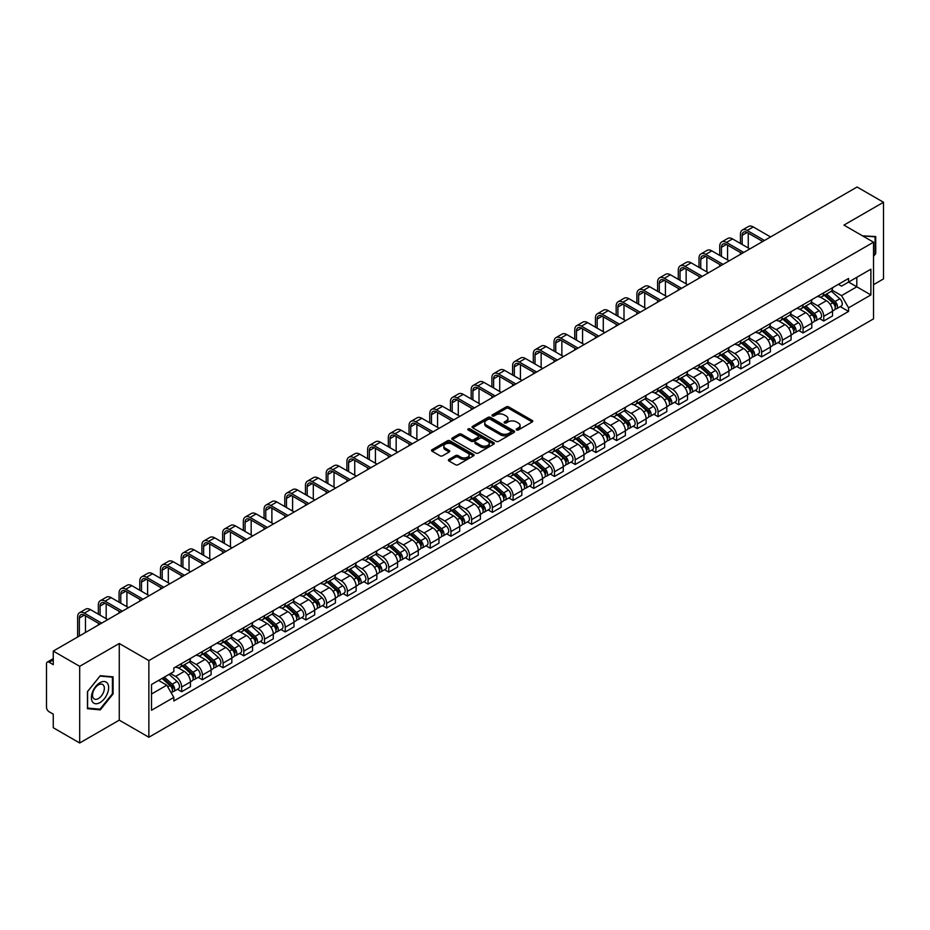 <?xml version="1.0" encoding="UTF-8"?>
<svg xmlns="http://www.w3.org/2000/svg" width="930" height="930" viewBox="0 0 930 930"><rect width="100%" height="100%" fill="white"/><g stroke="black" fill="none" stroke-linecap="round" stroke-linejoin="round"><path stroke-width="1.4" d="M516.557 429.951A1.29 0.744 0 0 0 518.382 429.951L532.227 421.953A1.848 1.07 0 0 0 532.762 421.209A1.848 1.07 0 0 0 532.227 420.453L508.768 406.91A1.848 1.07 0 0 0 506.164 406.91L492.307 414.908A1.29 0.744 0 0 0 494.132 415.954L495.934 414.92A5.894 3.406 0 0 1 504.269 414.92L506.222 416.047A5.894 3.406 0 0 1 507.954 418.454A5.894 3.406 0 0 1 506.222 420.872L504.432 421.906A1.29 0.744 0 0 0 506.257 422.952L508.047 421.918A5.894 3.406 0 0 1 516.394 421.918L518.347 423.045A5.894 3.406 0 0 1 520.068 425.452A5.894 3.406 0 0 1 518.347 427.858L516.557 428.893A1.29 0.744 0 0 0 516.557 429.951L516.557 428.893M448.946 459.432A1.848 1.07 0 0 0 448.411 460.176A1.848 1.07 0 0 0 448.946 460.931L455.526 464.733A1.848 1.07 0 0 0 458.13 464.733L473.51 455.851A1.848 1.07 0 0 0 474.056 455.107A1.848 1.07 0 0 0 473.51 454.351L450.05 440.808A1.848 1.07 0 0 0 447.446 440.808L432.066 449.69A1.848 1.07 0 0 0 431.532 450.434A1.848 1.07 0 0 0 432.066 451.19L440.018 455.781A1.848 1.07 0 0 0 442.622 455.781L449.213 451.98A1.848 1.07 0 0 0 449.748 451.224A1.848 1.07 0 0 0 449.213 450.469L445.261 448.202A4.929 2.848 0 0 1 443.819 446.191A4.929 2.848 0 0 1 446.865 443.552A4.929 2.848 0 0 1 452.236 444.168L467.685 453.084A4.929 2.848 0 0 1 469.127 455.107A4.929 2.848 0 0 1 466.081 457.734A4.929 2.848 0 0 1 460.71 457.118L458.13 455.63A1.848 1.07 0 0 0 455.526 455.63L448.946 459.432L448.946 460.931L455.526 457.165L455.526 455.63M148.87 660.591L119.261 643.49L79.689 666.333L53.266 651.081L857.076 187.011L883.5 202.263L843.929 225.107L873.537 242.195L148.87 660.591L148.87 737.246L873.537 318.862L873.537 242.195M496.062 441.332A1.848 1.07 0 0 0 498.666 441.332L514.046 432.45A1.848 1.07 0 0 0 514.581 431.706A1.848 1.07 0 0 0 514.046 430.95L490.587 417.407A1.848 1.07 0 0 0 487.983 417.407L472.603 426.289A1.848 1.07 0 0 0 472.056 427.033A1.848 1.07 0 0 0 472.603 427.788L496.062 441.332M468.615 430.23A1.29 0.744 0 0 1 469.929 430.416L469.929 428.881L493.784 442.645A1.848 1.07 0 0 1 494.318 443.401A1.848 1.07 0 0 1 493.784 444.156L478.404 453.038A1.848 1.07 0 0 1 475.8 453.038L452.34 439.483L452.34 437.984A1.848 1.07 0 0 0 451.794 438.739A1.848 1.07 0 0 0 452.34 439.483M452.34 437.984L458.92 434.182A1.848 1.07 0 0 1 461.524 434.182L471.033 439.681A1.848 1.07 0 0 0 473.649 439.681L478.008 437.158A1.848 1.07 0 0 0 478.555 436.403A1.848 1.07 0 0 0 478.008 435.647L468.104 429.927A1.29 0.744 0 0 1 469.929 428.881M79.689 666.333L79.689 742.989L53.266 727.737L53.266 714.17L49.151 711.799A3.755 2.174 -120 0 1 46.5 707.195L46.5 663.811A3.755 2.174 -120 0 1 47.279 662.09L53.266 658.626M873.537 284.673L883.5 278.919L883.5 202.263M79.689 742.989L119.261 720.146L148.87 737.246M53.266 651.081L53.266 664.648L49.151 662.276A3.755 2.174 -120 0 0 47.279 662.09M823.748 292.787A8.637 4.987 60 0 1 821.969 296.67L830.723 291.613A8.637 4.987 -120 0 0 832.513 287.73M811.32 302.099L817.644 305.749A8.637 4.987 60 0 1 823.748 316.328L832.513 311.271A8.637 4.987 -120 0 0 826.41 300.692L820.132 297.065M832.513 311.271L832.513 315.944L823.748 321.001L819.551 318.572M821.969 296.67A8.637 4.987 60 0 1 817.714 296.275M823.748 316.328L823.748 321.001M803.043 304.749A8.637 4.987 60 0 1 801.253 308.632L810.018 303.564A8.637 4.987 -120 0 0 811.797 299.693M798.835 330.534L803.043 332.963L811.797 327.906L811.797 323.222A8.637 4.987 -120 0 0 805.694 312.643L799.428 309.027M801.253 308.632A8.637 4.987 60 0 1 796.998 308.237M790.605 314.049L796.929 317.711A8.637 4.987 60 0 1 803.043 328.29L803.043 332.963M782.328 316.712A8.637 4.987 60 0 1 780.537 320.583L789.303 315.526A8.637 4.987 -120 0 0 791.093 311.655M778.131 342.496L782.328 344.914L791.093 339.857L791.093 335.184A8.637 4.987 -120 0 0 784.978 324.605L778.712 320.99M780.537 320.583A8.637 4.987 60 0 1 776.283 320.199M769.889 326.012L776.225 329.662A8.637 4.987 60 0 1 782.328 340.241L782.328 344.914M761.612 328.662A8.637 4.987 60 0 1 759.822 332.545L768.587 327.488A8.637 4.987 -120 0 0 770.377 323.605M757.415 354.446L761.612 356.876L770.377 351.819L770.377 347.146A8.637 4.987 -120 0 0 764.274 336.567L757.996 332.94M759.822 332.545A8.637 4.987 60 0 1 755.579 332.15M749.173 337.974L755.509 341.624A8.637 4.987 60 0 1 761.612 352.203L761.612 356.876M740.896 340.624A8.637 4.987 60 0 1 739.117 344.507L747.871 339.438A8.637 4.987 -120 0 0 749.661 335.567M736.7 366.408L740.908 368.838L749.661 363.781L749.661 359.096A8.637 4.987 -120 0 0 743.558 348.518L737.281 344.902M739.117 344.507A8.637 4.987 60 0 1 734.863 344.112M728.469 349.924L734.793 353.586A8.637 4.987 60 0 1 740.908 364.165L740.908 368.838M720.192 352.586A8.637 4.987 60 0 1 718.402 356.457L727.167 351.401A8.637 4.987 -120 0 0 728.957 347.529M715.984 378.371L720.192 380.789L728.957 375.732L728.957 371.058A8.637 4.987 -120 0 0 722.842 360.48L716.577 356.864M718.402 356.457A8.637 4.987 60 0 1 714.147 356.074M707.753 361.886L714.077 365.537A8.637 4.987 60 0 1 720.192 376.115L720.192 380.789M699.476 364.548A8.637 4.987 60 0 1 697.686 368.42L706.451 363.363A8.637 4.987 -120 0 0 708.242 359.48M695.28 390.321L699.476 392.751L708.242 387.694L708.242 383.021A8.637 4.987 -120 0 0 702.127 372.442L695.861 368.815M697.686 368.42A8.637 4.987 60 0 1 693.431 368.036M687.038 373.848L693.373 377.499A8.637 4.987 60 0 1 699.476 388.077L699.476 392.751M678.761 376.499A8.637 4.987 60 0 1 676.97 380.382L685.736 375.325A8.637 4.987 -120 0 0 687.526 371.442M674.564 402.283L678.761 404.713L687.526 399.656L687.526 394.971A8.637 4.987 -120 0 0 681.423 384.392L675.145 380.777M676.97 380.382A8.637 4.987 60 0 1 672.727 379.986M666.333 385.799L672.657 389.461A8.637 4.987 60 0 1 678.761 400.04L678.761 404.713M658.056 388.461A8.637 4.987 60 0 1 656.266 392.332L665.031 387.275A8.637 4.987 -120 0 0 666.81 383.404M653.848 414.245L658.056 416.663L666.81 411.606L666.81 406.933A8.637 4.987 -120 0 0 660.707 396.354L654.429 392.739M656.266 392.332A8.637 4.987 60 0 1 652.011 391.949M645.618 397.761L651.942 401.411A8.637 4.987 60 0 1 658.056 411.99L658.056 416.663M637.341 400.423A8.637 4.987 60 0 1 635.55 404.294L644.316 399.237A8.637 4.987 -120 0 0 646.106 395.355M633.132 426.196L637.341 428.625L646.106 423.569L646.106 418.895A8.637 4.987 -120 0 0 639.991 408.317L633.725 404.69M635.55 404.294A8.637 4.987 60 0 1 631.296 403.911M624.902 409.723L631.226 413.373A8.637 4.987 60 0 1 637.341 423.952L637.341 428.625M616.625 412.374A8.637 4.987 60 0 1 614.835 416.256L623.6 411.2A8.637 4.987 -120 0 0 625.39 407.317M612.428 438.158L616.625 440.588L625.39 435.531L625.39 430.846A8.637 4.987 -120 0 0 619.287 420.267L613.01 416.652M614.835 416.256A8.637 4.987 60 0 1 610.58 415.861M604.186 421.674L610.522 425.336A8.637 4.987 60 0 1 616.625 435.914L616.625 440.588M595.909 424.336A8.637 4.987 60 0 1 594.13 428.207L602.884 423.15A8.637 4.987 -120 0 0 604.674 419.279M591.713 450.12L595.909 452.538L604.674 447.481L604.674 442.808A8.637 4.987 -120 0 0 598.571 432.229L592.294 428.614M594.13 428.207A8.637 4.987 60 0 1 589.876 427.823M583.482 433.636L589.806 437.286A8.637 4.987 60 0 1 595.909 447.865L595.909 452.538M575.205 436.298A8.637 4.987 60 0 1 573.415 440.169L582.18 435.112A8.637 4.987 -120 0 0 583.959 431.229M570.997 462.071L575.205 464.5L583.97 459.443L583.97 454.77A8.637 4.987 -120 0 0 577.856 444.191L571.59 440.564M573.415 440.169A8.637 4.987 60 0 1 569.16 439.785M562.766 445.598L569.09 449.248A8.637 4.987 60 0 1 575.205 459.827L575.205 464.5M554.489 448.248A8.637 4.987 60 0 1 552.699 452.131L561.464 447.074A8.637 4.987 -120 0 0 563.255 443.192M550.293 474.033L554.489 476.462L563.255 471.405L563.255 466.721A8.637 4.987 -120 0 0 557.14 456.142L550.874 452.526M552.699 452.131A8.637 4.987 60 0 1 548.444 451.736M542.051 457.548L548.386 461.21A8.637 4.987 60 0 1 554.489 471.789L554.489 476.462M533.774 460.211A8.637 4.987 60 0 1 531.983 464.082L540.749 459.025A8.637 4.987 -120 0 0 542.539 455.154M529.577 485.995L533.774 488.413L542.539 483.356L542.539 478.683A8.637 4.987 -120 0 0 536.436 468.104L530.158 464.489M531.983 464.082A8.637 4.987 60 0 1 527.74 463.698M521.335 469.511L527.67 473.161A8.637 4.987 60 0 1 533.774 483.74L533.774 488.413M513.058 472.173A8.637 4.987 60 0 1 511.279 476.044L520.033 470.987A8.637 4.987 -120 0 0 521.823 467.104M508.861 497.957L513.069 500.375L521.823 495.318L521.823 490.645A8.637 4.987 -120 0 0 515.72 480.066L509.442 476.439M511.279 476.044A8.637 4.987 60 0 1 507.024 475.66M500.631 481.473L506.955 485.123A8.637 4.987 60 0 1 513.069 495.702L513.069 500.375M492.354 484.123A8.637 4.987 60 0 1 490.563 488.006L499.329 482.949A8.637 4.987 -120 0 0 501.119 479.066M488.145 509.907L492.354 512.337L501.119 507.28L501.119 502.595A8.637 4.987 -120 0 0 495.004 492.017L488.738 488.401M490.563 488.006A8.637 4.987 60 0 1 486.309 487.611M479.915 493.423L486.239 497.085A8.637 4.987 60 0 1 492.354 507.664L492.354 512.337M471.638 496.085A8.637 4.987 60 0 1 469.848 499.956L478.613 494.9A8.637 4.987 -120 0 0 480.403 491.028M467.441 521.87L471.638 524.299L480.403 519.231L480.403 514.557A8.637 4.987 -120 0 0 474.288 503.979L468.023 500.363M469.848 499.956A8.637 4.987 60 0 1 465.593 499.573M459.199 505.385L465.535 509.036A8.637 4.987 60 0 1 471.638 519.614L471.638 524.299M450.922 508.047A8.637 4.987 60 0 1 449.132 511.919L457.897 506.862A8.637 4.987 -120 0 0 459.687 502.979M446.726 533.832L450.922 536.25L459.687 531.193L459.687 526.52A8.637 4.987 -120 0 0 453.584 515.941L447.307 512.314M449.132 511.919A8.637 4.987 60 0 1 444.889 511.535M438.495 517.347L444.819 520.998A8.637 4.987 60 0 1 450.922 531.576L450.922 536.25M430.218 519.998A8.637 4.987 60 0 1 428.428 523.881L437.193 518.824A8.637 4.987 -120 0 0 438.972 514.941M426.01 545.782L430.218 548.212L438.972 543.155L438.972 538.47A8.637 4.987 -120 0 0 432.869 527.891L426.591 524.276M428.428 523.881A8.637 4.987 60 0 1 424.173 523.485M417.779 529.298L424.103 532.96A8.637 4.987 60 0 1 430.218 543.538L430.218 548.212M409.502 531.96A8.637 4.987 60 0 1 407.712 535.831L416.477 530.774A8.637 4.987 -120 0 0 418.268 526.903M405.294 557.744L409.502 560.174L418.268 555.105L418.268 550.432A8.637 4.987 -120 0 0 412.153 539.853L405.887 536.238M407.712 535.831A8.637 4.987 60 0 1 403.457 535.448M397.064 541.26L403.399 544.91A8.637 4.987 60 0 1 409.502 555.489L409.502 560.174M388.787 543.922A8.637 4.987 60 0 1 386.996 547.793L395.762 542.736A8.637 4.987 -120 0 0 397.552 538.854M384.59 569.706L388.787 572.124L397.552 567.068L397.552 562.394A8.637 4.987 -120 0 0 391.449 551.816L385.171 548.189M386.996 547.793A8.637 4.987 60 0 1 382.753 547.41M376.348 553.222L382.683 556.872A8.637 4.987 60 0 1 388.787 567.451L388.787 572.124M368.071 555.873A8.637 4.987 60 0 1 366.292 559.755L375.046 554.699A8.637 4.987 -120 0 0 376.836 550.816M363.874 581.657L368.071 584.087L376.836 579.03L376.836 574.345A8.637 4.987 -120 0 0 370.733 563.766L364.455 560.151M366.292 559.755A8.637 4.987 60 0 1 362.037 559.36M355.644 565.173L361.968 568.835A8.637 4.987 60 0 1 368.071 579.413L368.071 584.087M347.367 567.835A8.637 4.987 60 0 1 345.576 571.706L354.342 566.649A8.637 4.987 -120 0 0 356.12 562.778M343.158 593.619L347.367 596.049L356.132 590.98L356.132 586.307A8.637 4.987 -120 0 0 350.017 575.728L343.751 572.113M345.576 571.706A8.637 4.987 60 0 1 341.322 571.322M334.928 577.135L341.252 580.785A8.637 4.987 60 0 1 347.367 591.364L347.367 596.049M326.651 579.797A8.637 4.987 60 0 1 324.861 583.668L333.626 578.611A8.637 4.987 -120 0 0 335.416 574.728M322.454 605.581L326.651 607.999L335.416 602.942L335.416 598.269A8.637 4.987 -120 0 0 329.301 587.69L323.036 584.063M324.861 583.668A8.637 4.987 60 0 1 320.606 583.284M314.212 589.097L320.548 592.747A8.637 4.987 60 0 1 326.651 603.326L326.651 607.999M305.935 591.747A8.637 4.987 60 0 1 304.145 595.63L312.91 590.573A8.637 4.987 -120 0 0 314.7 586.691M301.739 617.532L305.935 619.961L314.7 614.904L314.7 610.22A8.637 4.987 -120 0 0 308.597 599.641L302.32 596.025M304.145 595.63A8.637 4.987 60 0 1 299.902 595.235M293.496 601.047L299.832 604.709A8.637 4.987 60 0 1 305.935 615.288L305.935 619.961M285.231 603.71A8.637 4.987 60 0 1 283.441 607.581L292.194 602.524A8.637 4.987 -120 0 0 293.985 598.653M281.023 629.494L285.231 631.923L293.985 626.855L293.985 622.182A8.637 4.987 -120 0 0 287.882 611.603L281.604 607.988M283.441 607.581A8.637 4.987 60 0 1 279.186 607.197M272.792 613.01L279.116 616.66A8.637 4.987 60 0 1 285.231 627.238L285.231 631.923M264.515 615.672A8.637 4.987 60 0 1 262.725 619.543L271.49 614.486A8.637 4.987 -120 0 0 273.281 610.603M260.307 641.456L264.515 643.874L273.281 638.817L273.281 634.144A8.637 4.987 -120 0 0 267.166 623.565L260.9 619.938M262.725 619.543A8.637 4.987 60 0 1 258.47 619.159M252.077 624.972L258.401 628.622A8.637 4.987 60 0 1 264.515 639.201L264.515 643.874M243.8 627.622A8.637 4.987 60 0 1 242.009 631.505L250.775 626.448A8.637 4.987 -120 0 0 252.565 622.565M239.603 653.406L243.8 655.836L252.565 650.779L252.565 646.094A8.637 4.987 -120 0 0 246.462 635.515L240.184 631.9M242.009 631.505A8.637 4.987 60 0 1 237.755 631.11M231.361 636.922L237.696 640.584A8.637 4.987 60 0 1 243.8 651.163L243.8 655.836M223.084 639.584A8.637 4.987 60 0 1 221.294 643.455L230.059 638.399A8.637 4.987 -120 0 0 231.849 634.527M218.887 665.369L223.084 667.798L231.849 662.73L231.849 658.056A8.637 4.987 -120 0 0 225.746 647.478L219.468 643.862M221.294 643.455A8.637 4.987 60 0 1 217.05 643.072M210.657 648.884L216.981 652.535A8.637 4.987 60 0 1 223.084 663.113L223.084 667.798M202.38 651.546A8.637 4.987 60 0 1 200.589 655.418L209.355 650.361A8.637 4.987 -120 0 0 211.133 646.478M198.171 677.331L202.38 679.749L211.133 674.692L211.133 670.019A8.637 4.987 -120 0 0 205.03 659.44L198.764 655.813M200.589 655.418A8.637 4.987 60 0 1 196.335 655.034M189.941 660.846L196.265 664.497A8.637 4.987 60 0 1 202.38 675.075L202.38 679.749M181.664 663.497A8.637 4.987 60 0 1 179.874 667.38L188.639 662.323A8.637 4.987 -120 0 0 190.429 658.44M177.456 689.281L181.664 691.711L190.429 686.654L190.429 681.969A8.637 4.987 -120 0 0 184.314 671.39L178.049 667.775M179.874 667.38A8.637 4.987 60 0 1 175.619 666.984M170.504 673.541L175.561 676.459A8.637 4.987 60 0 1 181.664 687.038L181.664 691.711M838.418 284.324L841.545 286.126L870.887 269.189L856.809 277.303L856.809 286.812L841.545 295.624L832.025 290.137M151.52 694.013L166.796 685.189L173.829 697.384L151.52 710.264L151.52 684.503L173.829 671.623L173.829 668.019L848.579 278.454L848.579 282.057L870.887 294.938L848.579 307.818L841.545 295.624M870.887 269.189L870.887 294.938M173.829 697.384L173.829 700.988L848.579 311.422L848.579 307.818M873.537 256.343L875.735 253.611L875.735 236.534L862.552 235.848L875.072 236.871L875.072 253.425L873.537 255.332M119.261 643.49L119.261 720.146M87.455 708.718L100.277 709.869L113.088 693.931L113.088 676.842L100.277 675.703L87.455 691.641L87.455 708.718M166.796 685.189L158.565 680.446M840.267 306.621L848.579 311.422M875.072 253.239L875.735 253.611M98.917 709.09L100.277 709.869M112.425 693.548L113.088 693.931M517.068 430.137L518.347 429.393A5.894 3.406 0 0 0 520.068 426.986L520.068 425.452M507.954 418.454L507.954 419.988A5.894 3.406 0 0 1 506.222 422.394L504.944 423.138M532.204 421.976L508.768 408.444A1.848 1.07 0 0 0 506.164 408.444L492.83 416.14M514.023 432.473L490.587 418.942A1.848 1.07 0 0 0 487.983 418.942L472.626 427.8L472.603 426.289M510.791 432.229A1.29 0.744 0 0 0 510.791 431.171L490.191 419.291A1.29 0.744 0 0 0 488.366 419.291L486.483 420.372A5.894 3.406 0 0 0 484.751 422.79A5.894 3.406 0 0 0 486.483 425.196L500.561 433.322A5.894 3.406 0 0 0 508.896 433.322L510.791 432.229L510.791 433.764A1.29 0.744 0 0 0 511.163 433.229L511.163 431.706M484.751 422.79L484.751 424.313A5.894 3.406 0 0 0 486.483 426.731L486.483 425.196M510.791 433.764L508.896 434.856A5.894 3.406 0 0 1 500.561 434.856L486.483 426.731M452.364 439.506L458.92 435.717L458.92 434.182M478.555 436.403L478.555 437.937A1.848 1.07 0 0 1 478.008 438.693L473.649 441.215A1.848 1.07 0 0 1 471.033 441.215L461.524 435.717A1.848 1.07 0 0 0 458.92 435.717M469.929 430.416L493.749 444.168M480.915 445.377A4.929 2.848 0 0 0 486.285 445.993A4.929 2.848 0 0 0 489.331 443.366A4.929 2.848 0 0 0 487.878 441.355L482.438 438.204A1.848 1.07 0 0 0 479.834 438.204L475.463 440.727A1.848 1.07 0 0 0 474.928 441.483A1.848 1.07 0 0 0 475.463 442.238L480.915 445.377L480.915 446.912A4.929 2.848 0 0 0 486.285 447.528A4.929 2.848 0 0 0 489.331 444.9L489.331 443.366M474.928 441.483L474.928 443.017A1.848 1.07 0 0 0 475.463 443.773L475.463 442.238M480.915 446.912L475.463 443.773M469.127 455.107L469.127 456.63A4.929 2.848 0 0 1 466.081 459.269A4.929 2.848 0 0 1 460.71 458.653L458.13 457.165A1.848 1.07 0 0 0 455.526 457.165M443.819 446.191L443.819 447.714A4.929 2.848 0 0 0 445.261 449.736L445.261 448.202M449.213 450.469L449.213 451.98L445.261 449.736M473.51 454.351L473.51 455.851L450.05 442.343A1.848 1.07 0 0 0 447.446 442.343L432.09 451.201M824.352 295.287L832.792 302.82A4.697 2.709 60 0 1 834.268 310.085L832.513 311.097M824.573 295.496L828.549 297.786M825.201 294.798L834.594 303.18A2.255 1.302 60 0 1 835.303 306.668A2.255 1.302 60 0 1 835.094 306.749M826.607 293.985L835.047 301.518A4.697 2.709 60 0 1 836.523 308.783A4.697 2.709 60 0 1 835.105 308.934M831.315 291.16L839.825 298.763A4.697 2.709 60 0 1 841.301 306.017L836.523 308.783M742.163 244.462L742.163 235.337A7.045 4.069 60 0 1 743.616 232.116A7.045 4.069 60 0 1 747.139 232.465L762.74 241.475M770.575 236.952L753.254 226.943A9.486 5.475 -120 0 0 748.511 226.478L742.396 230.001A9.486 5.475 -120 0 0 740.443 234.348L740.443 243.462M764.472 240.475L747.139 230.477A9.486 5.475 -120 0 0 742.396 230.001M740.443 252.507L740.443 254.355M748.266 247.984L748.266 233.116M803.636 307.249L812.076 314.782A4.697 2.709 60 0 1 813.552 322.036L811.797 323.047M803.857 307.446L807.833 309.748M804.485 306.761L813.878 315.142A2.255 1.302 60 0 1 814.587 318.618A2.255 1.302 60 0 1 814.378 318.699M805.892 305.947L814.331 313.48A4.697 2.709 60 0 1 815.808 320.734A4.697 2.709 60 0 1 814.389 320.885M810.6 303.122L819.121 310.713A4.697 2.709 60 0 1 820.586 317.979L815.808 320.734M782.921 319.211L791.372 326.744A4.697 2.709 60 0 1 792.837 333.998L791.093 335.009M783.153 319.409L787.117 321.699M783.781 318.711L793.174 327.093A2.255 1.302 60 0 1 793.871 330.58A2.255 1.302 60 0 1 793.674 330.662M785.187 317.909L793.627 325.442A4.697 2.709 60 0 1 795.092 332.696A4.697 2.709 60 0 1 793.674 332.847M789.884 315.084L798.405 322.675A4.697 2.709 60 0 1 799.881 329.941L795.092 332.696M874.246 236.406L875.072 236.871M107.485 683.329A12.206 7.045 120 0 0 95.697 686.491A12.206 7.045 120 0 0 92.535 701.929A12.206 7.045 120 0 0 104.323 698.767A12.206 7.045 120 0 0 107.485 683.329M103.556 685.352A8.358 4.824 120 0 0 102.614 684.48A8.358 4.824 120 0 0 94.837 688.386A8.358 4.824 120 0 0 93.314 698.093A8.358 4.824 120 0 0 94.256 698.953A8.358 4.824 120 0 0 102.033 695.059A8.358 4.824 120 0 0 103.556 685.352M100.01 709.183L87.594 708.067L87.594 691.525L100.01 676.075L112.425 677.191L112.425 693.734L100.01 709.183M111.6 676.715L112.425 677.191M721.448 256.424L721.448 247.299A7.045 4.069 60 0 1 722.912 244.079A7.045 4.069 60 0 1 726.435 244.427L742.035 253.425M749.859 248.903L732.538 238.905A9.486 5.475 -120 0 0 727.795 238.429L721.692 241.963A9.486 5.475 -120 0 0 719.727 246.299L719.727 255.425M743.756 252.437L726.435 242.428A9.486 5.475 -120 0 0 721.692 241.963M719.727 264.469L719.727 266.306M727.562 259.947L727.562 245.078M700.743 268.375L700.743 259.261A7.045 4.069 60 0 1 702.197 256.029A7.045 4.069 60 0 1 705.719 256.378L721.32 265.387M729.155 260.865L711.822 250.868A9.486 5.475 -120 0 0 707.079 250.391L700.976 253.913A9.486 5.475 -120 0 0 699.011 258.261L699.011 267.387M723.04 264.387L705.719 254.39A9.486 5.475 -120 0 0 700.976 253.913M699.011 276.431L699.011 278.268M706.846 271.909L706.846 257.029M762.216 331.161L770.656 338.694A4.697 2.709 60 0 1 772.133 345.96L770.377 346.971M762.437 331.371L766.413 333.661M763.065 330.673L772.458 339.055A2.255 1.302 60 0 1 773.167 342.542A2.255 1.302 60 0 1 772.958 342.624M764.472 329.859L772.911 337.392A4.697 2.709 60 0 1 774.388 344.658A4.697 2.709 60 0 1 772.97 344.809M769.18 327.035L777.689 334.637A4.697 2.709 60 0 1 779.166 341.891L774.388 344.658M741.501 343.124L749.94 350.656A4.697 2.709 60 0 1 751.417 357.911L749.661 358.922M741.721 343.321L745.697 345.623M742.349 342.635L751.742 351.017A2.255 1.302 60 0 1 752.451 354.493A2.255 1.302 60 0 1 752.242 354.574M743.756 341.822L752.196 349.355A4.697 2.709 60 0 1 753.672 356.608A4.697 2.709 60 0 1 752.254 356.76M748.464 338.997L756.974 346.588A4.697 2.709 60 0 1 758.45 353.853L753.672 356.608M720.785 355.086L729.225 362.619A4.697 2.709 60 0 1 730.701 369.873L728.946 370.884M721.017 355.283L724.981 357.573M721.645 354.586L731.027 362.967A2.255 1.302 60 0 1 731.736 366.455A2.255 1.302 60 0 1 731.538 366.536M723.04 353.784L731.48 361.317A4.697 2.709 60 0 1 732.956 368.571A4.697 2.709 60 0 1 731.538 368.722M727.748 350.959L736.269 358.55A4.697 2.709 60 0 1 737.734 365.816L732.956 368.571M680.028 280.337L680.028 271.211A7.045 4.069 60 0 1 681.481 267.991A7.045 4.069 60 0 1 685.003 268.34L700.604 277.349M708.439 272.827L691.118 262.818A9.486 5.475 -120 0 0 686.375 262.353L680.26 265.875A9.486 5.475 -120 0 0 678.296 270.223L678.296 279.337M702.336 276.35L685.003 266.352A9.486 5.475 -120 0 0 680.26 265.875M678.296 288.381L678.296 290.23M686.131 283.859L686.131 268.991M659.312 292.299L659.312 283.173A7.045 4.069 60 0 1 660.777 279.953A7.045 4.069 60 0 1 664.287 280.302L679.888 289.3M687.723 284.778L670.402 274.78A9.486 5.475 -120 0 0 665.659 274.304L659.556 277.838A9.486 5.475 -120 0 0 657.591 282.174L657.591 291.299M681.62 288.312L664.287 278.303A9.486 5.475 -120 0 0 659.556 277.838M657.591 300.344L657.591 302.18M665.415 295.821L665.415 280.953M638.596 304.25L638.596 295.136A7.045 4.069 60 0 1 640.061 291.904A7.045 4.069 60 0 1 643.583 292.253L659.184 301.262M667.019 296.74L649.686 286.742A9.486 5.475 -120 0 0 644.943 286.266L638.84 289.788A9.486 5.475 -120 0 0 636.876 294.136L636.876 303.261M660.904 300.262L643.583 290.265A9.486 5.475 -120 0 0 638.84 289.788M636.876 312.306L636.876 314.142M644.711 307.784L644.711 292.904M700.081 367.036L708.521 374.569A4.697 2.709 60 0 1 709.985 381.835L708.242 382.846M700.302 367.245L704.277 369.536M700.929 366.548L710.322 374.93A2.255 1.302 60 0 1 711.032 378.417A2.255 1.302 60 0 1 710.822 378.498M702.336 365.734L710.776 373.267A4.697 2.709 60 0 1 712.252 380.533A4.697 2.709 60 0 1 710.834 380.684M707.044 362.909L715.554 370.512A4.697 2.709 60 0 1 717.03 377.766L712.252 380.533M617.892 316.212L617.892 307.086A7.045 4.069 60 0 1 619.345 303.866A7.045 4.069 60 0 1 622.867 304.215L638.468 313.224M646.304 308.702L628.971 298.693A9.486 5.475 -120 0 0 624.228 298.228L618.125 301.75A9.486 5.475 -120 0 0 616.16 306.098L616.16 315.212M640.189 312.224L622.867 302.227A9.486 5.475 -120 0 0 618.125 301.75M616.16 324.256L616.16 326.105M623.995 319.734L623.995 304.866M679.365 378.998L687.805 386.531A4.697 2.709 60 0 1 689.281 393.785L687.526 394.797M679.586 379.196L683.562 381.498M680.214 378.51L689.607 386.892A2.255 1.302 60 0 1 690.316 390.368A2.255 1.302 60 0 1 690.106 390.449M681.62 377.696L690.06 385.229A4.697 2.709 60 0 1 691.536 392.483A4.697 2.709 60 0 1 690.118 392.634M686.328 374.871L694.838 382.463A4.697 2.709 60 0 1 696.314 389.728L691.536 392.483M597.176 328.174L597.176 319.048A7.045 4.069 60 0 1 598.629 315.828A7.045 4.069 60 0 1 602.152 316.177L617.753 325.175M625.588 320.652L608.267 310.655A9.486 5.475 -120 0 0 603.524 310.178L597.409 313.712A9.486 5.475 -120 0 0 595.444 318.048L595.444 327.174M619.485 324.186L602.152 314.177A9.486 5.475 -120 0 0 597.409 313.712M595.444 336.218L595.444 338.055M603.279 331.696L603.279 316.828M658.649 390.96L667.089 398.493A4.697 2.709 60 0 1 668.565 405.747L666.81 406.759M658.87 391.158L662.846 393.448M659.498 390.472L668.891 398.842A2.255 1.302 60 0 1 669.6 402.33A2.255 1.302 60 0 1 669.391 402.411M660.904 389.658L669.344 397.191A4.697 2.709 60 0 1 670.821 404.445A4.697 2.709 60 0 1 669.402 404.597M665.613 386.834L674.122 394.425A4.697 2.709 60 0 1 675.599 401.69L670.821 404.445M576.461 340.124L576.461 331.01A7.045 4.069 60 0 1 577.925 327.779A7.045 4.069 60 0 1 581.436 328.127L597.037 337.137M604.872 332.615L587.551 322.617A9.486 5.475 -120 0 0 582.808 322.14L576.705 325.663A9.486 5.475 -120 0 0 574.74 330.011L574.74 339.136M598.769 336.137L581.436 326.139A9.486 5.475 -120 0 0 576.705 325.663M574.74 348.18L574.74 350.017M582.575 343.658L582.575 328.778M637.934 402.911L646.373 410.444A4.697 2.709 60 0 1 647.85 417.71L646.106 418.721M638.166 403.12L642.13 405.41M638.794 402.423L648.187 410.804A2.255 1.302 60 0 1 648.884 414.292A2.255 1.302 60 0 1 648.687 414.373M640.2 401.609L648.64 409.142A4.697 2.709 60 0 1 650.105 416.408A4.697 2.709 60 0 1 648.687 416.559M644.897 398.784L653.418 406.387A4.697 2.709 60 0 1 654.894 413.641L650.105 416.408M555.745 352.086L555.745 342.961A7.045 4.069 60 0 1 557.21 339.741A7.045 4.069 60 0 1 560.732 340.089L576.333 349.099M584.168 344.577L566.835 334.568A9.486 5.475 -120 0 0 562.092 334.103L555.989 337.625A9.486 5.475 -120 0 0 554.024 341.973L554.024 351.087M578.053 348.099L560.732 338.101A9.486 5.475 -120 0 0 555.989 337.625M554.024 360.131L554.024 361.979M561.86 355.609L561.86 340.74M617.229 414.873L625.669 422.406A4.697 2.709 60 0 1 627.134 429.66L625.39 430.671M617.45 415.071L621.426 417.372M618.078 414.385L627.471 422.766A2.255 1.302 60 0 1 628.18 426.242A2.255 1.302 60 0 1 627.971 426.324M619.485 413.571L627.924 421.104A4.697 2.709 60 0 1 629.401 428.358A4.697 2.709 60 0 1 627.983 428.509M624.193 410.746L632.702 418.337A4.697 2.709 60 0 1 634.179 425.603L629.401 428.358M535.041 364.049L535.041 354.923A7.045 4.069 60 0 1 536.494 351.703A7.045 4.069 60 0 1 540.016 352.051L555.617 361.049M563.452 356.527L546.119 346.53A9.486 5.475 -120 0 0 541.388 346.053L535.273 349.587A9.486 5.475 -120 0 0 533.308 353.923L533.308 363.049M557.349 360.061L540.016 350.052A9.486 5.475 -120 0 0 535.273 349.587M533.308 372.093L533.308 373.93M541.144 367.571L541.144 352.702M596.514 426.835L604.953 434.368A4.697 2.709 60 0 1 606.43 441.622L604.674 442.634M596.735 427.033L600.71 429.323M597.362 426.347L606.755 434.717A2.255 1.302 60 0 1 607.464 438.204A2.255 1.302 60 0 1 607.255 438.286M598.769 425.533L607.209 433.066A4.697 2.709 60 0 1 608.685 440.32A4.697 2.709 60 0 1 607.267 440.471M603.477 422.708L611.987 430.299A4.697 2.709 60 0 1 613.463 437.565L608.685 440.32M514.325 375.999L514.325 366.885A7.045 4.069 60 0 1 515.778 363.653A7.045 4.069 60 0 1 519.3 364.002L534.901 373.011M542.736 368.489L525.415 358.492A9.486 5.475 -120 0 0 520.672 358.015L514.557 361.538A9.486 5.475 -120 0 0 512.604 365.885L512.604 375.011M536.633 372.012L519.3 362.014A9.486 5.475 -120 0 0 514.557 361.538M512.604 384.055L512.604 385.892M520.428 379.533L520.428 364.653M575.798 438.786L584.238 446.319A4.697 2.709 60 0 1 585.714 453.584L583.959 454.596M576.019 438.995L579.995 441.285M576.647 438.297L586.04 446.679A2.255 1.302 60 0 1 586.749 450.167A2.255 1.302 60 0 1 586.551 450.248M578.053 437.484L586.493 445.017A4.697 2.709 60 0 1 587.969 452.282A4.697 2.709 60 0 1 586.551 452.433M582.761 434.659L591.282 442.262A4.697 2.709 60 0 1 592.747 449.516L587.969 452.282M493.609 387.961L493.609 378.836A7.045 4.069 60 0 1 495.074 375.615A7.045 4.069 60 0 1 498.596 375.964L514.197 384.974M522.021 380.451L504.699 370.442A9.486 5.475 -120 0 0 499.956 369.977L493.853 373.5A9.486 5.475 -120 0 0 491.889 377.847L491.889 386.961M515.918 383.974L498.596 373.976A9.486 5.475 -120 0 0 493.853 373.5M491.889 396.006L491.889 397.854M499.724 391.483L499.724 376.615M555.082 450.748L563.534 458.281A4.697 2.709 60 0 1 564.998 465.535L563.255 466.546M555.315 450.945L559.279 453.247M555.942 450.26L565.335 458.641A2.255 1.302 60 0 1 566.033 462.117A2.255 1.302 60 0 1 565.835 462.198M557.349 449.446L565.789 456.979A4.697 2.709 60 0 1 567.254 464.233A4.697 2.709 60 0 1 565.835 464.384M562.046 446.621L570.567 454.224A4.697 2.709 60 0 1 572.043 461.478L567.254 464.233M472.905 399.923L472.905 390.798A7.045 4.069 60 0 1 474.358 387.577A7.045 4.069 60 0 1 477.881 387.926L493.481 396.924M501.317 392.402L483.984 382.404A9.486 5.475 -120 0 0 479.241 381.939L473.138 385.462A9.486 5.475 -120 0 0 471.173 389.798L471.173 398.924M495.202 395.936L477.881 385.927A9.486 5.475 -120 0 0 473.138 385.462M471.173 407.968L471.173 409.805M479.008 403.446L479.008 388.577M534.378 462.71L542.818 470.243A4.697 2.709 60 0 1 544.294 477.497L542.539 478.508M534.599 462.908L538.575 465.198M535.227 462.222L544.62 470.592A2.255 1.302 60 0 1 545.329 474.079A2.255 1.302 60 0 1 545.12 474.161M536.633 461.408L545.073 468.941A4.697 2.709 60 0 1 546.549 476.195A4.697 2.709 60 0 1 545.131 476.346M541.341 458.583L549.851 466.174A4.697 2.709 60 0 1 551.327 473.44L546.549 476.195M452.189 411.874L452.189 402.76A7.045 4.069 60 0 1 453.642 399.528A7.045 4.069 60 0 1 457.165 399.877L472.766 408.886M480.601 404.364L463.28 394.367A9.486 5.475 -120 0 0 458.537 393.89L452.422 397.424A9.486 5.475 -120 0 0 450.457 401.76L450.457 410.886M474.498 407.886L457.165 397.889A9.486 5.475 -120 0 0 452.422 397.424M450.457 419.93L450.457 421.767M458.292 415.408L458.292 400.528M513.662 474.66L522.102 482.193A4.697 2.709 60 0 1 523.578 489.459L521.823 490.47M513.883 474.87L517.859 477.16M514.511 474.172L523.904 482.554A2.255 1.302 60 0 1 524.613 486.041A2.255 1.302 60 0 1 524.404 486.123M515.918 473.358L524.357 480.891A4.697 2.709 60 0 1 525.834 488.157A4.697 2.709 60 0 1 524.415 488.308M520.626 470.534L529.135 478.136A4.697 2.709 60 0 1 530.612 485.39L525.834 488.157M431.474 423.836L431.474 414.71A7.045 4.069 60 0 1 432.938 411.49A7.045 4.069 60 0 1 436.449 411.839L452.05 420.848M459.885 416.326L442.564 406.317A9.486 5.475 -120 0 0 437.821 405.852L431.718 409.374A9.486 5.475 -120 0 0 429.753 413.722L429.753 422.836M453.782 419.849L436.449 409.851A9.486 5.475 -120 0 0 431.718 409.374M429.753 431.88L429.753 433.729M437.577 427.358L437.577 412.49M492.947 486.623L501.386 494.156A4.697 2.709 60 0 1 502.863 501.41L501.107 502.421M493.179 486.82L497.143 489.122M493.807 486.134L503.188 494.516A2.255 1.302 60 0 1 503.897 497.992A2.255 1.302 60 0 1 503.7 498.073M495.202 485.321L503.653 492.853A4.697 2.709 60 0 1 505.118 500.108A4.697 2.709 60 0 1 503.7 500.259M499.91 482.496L508.431 490.098A4.697 2.709 60 0 1 509.896 497.352L505.118 500.108M410.758 435.798L410.758 426.672A7.045 4.069 60 0 1 412.223 423.452A7.045 4.069 60 0 1 415.745 423.801L431.346 432.799M439.181 428.277L421.848 418.279A9.486 5.475 -120 0 0 417.105 417.814L411.002 421.337A9.486 5.475 -120 0 0 409.037 425.673L409.037 434.798M433.066 431.811L415.745 421.801A9.486 5.475 -120 0 0 411.002 421.337M409.037 443.843L409.037 445.679M416.873 439.32L416.873 424.452M472.242 498.585L480.682 506.118A4.697 2.709 60 0 1 482.147 513.372L480.403 514.383M472.463 498.782L476.439 501.072M473.091 498.096L482.484 506.466A2.255 1.302 60 0 1 483.193 509.954A2.255 1.302 60 0 1 482.984 510.035M474.498 497.283L482.937 504.816A4.697 2.709 60 0 1 484.414 512.07A4.697 2.709 60 0 1 482.996 512.221M479.206 494.458L487.715 502.049A4.697 2.709 60 0 1 489.192 509.315L484.414 512.07M390.054 447.749L390.054 438.635A7.045 4.069 60 0 1 391.507 435.403A7.045 4.069 60 0 1 395.029 435.752L410.63 444.761M418.465 440.239L401.132 430.241A9.486 5.475 -120 0 0 396.401 429.765L390.286 433.299A9.486 5.475 -120 0 0 388.322 437.635L388.322 446.76M412.35 443.761L395.029 433.764A9.486 5.475 -120 0 0 390.286 433.299M388.322 455.805L388.322 457.641M396.157 451.283L396.157 436.403M451.527 510.535L459.966 518.068A4.697 2.709 60 0 1 461.443 525.334L459.687 526.345M451.748 510.744L455.723 513.034M452.375 510.047L461.768 518.428A2.255 1.302 60 0 1 462.477 521.916A2.255 1.302 60 0 1 462.268 521.997M453.782 509.233L462.222 516.766A4.697 2.709 60 0 1 463.698 524.032A4.697 2.709 60 0 1 462.28 524.183M458.49 506.408L467 514.011A4.697 2.709 60 0 1 468.476 521.265L463.698 524.032M369.338 459.711L369.338 450.585A7.045 4.069 60 0 1 370.791 447.365A7.045 4.069 60 0 1 374.313 447.714L389.914 456.723M397.749 452.201L380.428 442.192A9.486 5.475 -120 0 0 375.685 441.727L369.57 445.249A9.486 5.475 -120 0 0 367.606 449.597L367.606 458.711M391.646 455.723L374.313 445.726A9.486 5.475 -120 0 0 369.57 445.249M367.606 467.755L367.606 469.603M375.441 463.233L375.441 448.365M430.811 522.497L439.251 530.03A4.697 2.709 60 0 1 440.727 537.284L438.972 538.296M431.032 522.695L435.007 524.997M431.66 522.009L441.053 530.391A2.255 1.302 60 0 1 441.762 533.867A2.255 1.302 60 0 1 441.552 533.948M433.066 521.195L441.506 528.728A4.697 2.709 60 0 1 442.982 535.982A4.697 2.709 60 0 1 441.564 536.133M437.774 518.37L446.284 525.973A4.697 2.709 60 0 1 447.76 533.227L442.982 535.982M348.622 471.673L348.622 462.547A7.045 4.069 60 0 1 350.087 459.327A7.045 4.069 60 0 1 353.609 459.676L369.198 468.674M377.034 464.151L359.712 454.154A9.486 5.475 -120 0 0 354.969 453.689L348.866 457.211A9.486 5.475 -120 0 0 346.902 461.547L346.902 470.673M370.93 467.685L353.609 457.676A9.486 5.475 -120 0 0 348.866 457.211M346.902 479.717L346.902 481.554M354.737 475.195L354.737 460.327M410.095 534.459L418.535 541.992A4.697 2.709 60 0 1 420.011 549.246L418.268 550.258M410.328 534.657L414.292 536.947M410.955 533.971L420.348 542.341A2.255 1.302 60 0 1 421.046 545.829A2.255 1.302 60 0 1 420.848 545.91M412.362 533.157L420.802 540.69A4.697 2.709 60 0 1 422.267 547.944A4.697 2.709 60 0 1 420.848 548.096M417.059 530.332L425.58 537.924A4.697 2.709 60 0 1 427.056 545.189L422.267 547.944M327.906 483.623L327.906 474.509A7.045 4.069 60 0 1 329.371 471.278A7.045 4.069 60 0 1 332.894 471.626L348.494 480.636M356.329 476.114L338.997 466.116A9.486 5.475 -120 0 0 334.254 465.639L328.15 469.173A9.486 5.475 -120 0 0 326.186 473.51L326.186 482.635M350.215 479.636L332.894 469.638A9.486 5.475 -120 0 0 328.15 469.173M326.186 491.679L326.186 493.516M334.021 487.157L334.021 472.277M389.391 546.41L397.831 553.943A4.697 2.709 60 0 1 399.296 561.209L397.552 562.22M389.612 546.619L393.588 548.909M390.24 545.922L399.633 554.303A2.255 1.302 60 0 1 400.342 557.791A2.255 1.302 60 0 1 400.132 557.872M391.646 545.108L400.086 552.641A4.697 2.709 60 0 1 401.562 559.907A4.697 2.709 60 0 1 400.144 560.058M396.354 542.283L404.864 549.886A4.697 2.709 60 0 1 406.34 557.14L401.562 559.907M307.202 495.585L307.202 486.46A7.045 4.069 60 0 1 308.655 483.24A7.045 4.069 60 0 1 312.178 483.588L327.779 492.598M335.614 488.076L318.281 478.067A9.486 5.475 -120 0 0 313.55 477.601L307.435 481.124A9.486 5.475 -120 0 0 305.47 485.472L305.47 494.586M329.511 491.598L312.178 481.601A9.486 5.475 -120 0 0 307.435 481.124M305.47 503.63L305.47 505.478M313.305 499.108L313.305 484.239M368.675 558.372L377.115 565.905A4.697 2.709 60 0 1 378.591 573.159L376.836 574.17M368.896 558.57L372.872 560.871M369.524 557.884L378.917 566.265A2.255 1.302 60 0 1 379.626 569.741A2.255 1.302 60 0 1 379.417 569.823M370.93 557.07L379.37 564.603A4.697 2.709 60 0 1 380.847 571.857A4.697 2.709 60 0 1 379.428 572.008M375.639 554.245L384.148 561.848A4.697 2.709 60 0 1 385.625 569.102L380.847 571.857M286.487 507.548L286.487 498.422A7.045 4.069 60 0 1 287.94 495.202A7.045 4.069 60 0 1 291.462 495.55L307.063 504.548M314.898 500.026L297.577 490.029A9.486 5.475 -120 0 0 292.834 489.564L286.719 493.086A9.486 5.475 -120 0 0 284.766 497.422L284.766 506.548M308.795 503.56L291.462 493.551A9.486 5.475 -120 0 0 286.719 493.086M284.766 515.592L284.766 517.429M292.59 511.07L292.59 496.202M347.959 570.334L356.399 577.867A4.697 2.709 60 0 1 357.876 585.121L356.12 586.133M348.18 570.532L352.156 572.822M348.808 569.846L358.201 578.216A2.255 1.302 60 0 1 358.91 581.703A2.255 1.302 60 0 1 358.713 581.785M350.215 569.032L358.654 576.565A4.697 2.709 60 0 1 360.131 583.819A4.697 2.709 60 0 1 358.713 583.97M354.923 566.207L363.444 573.798A4.697 2.709 60 0 1 364.909 581.064L360.131 583.819M265.771 519.498L265.771 510.384A7.045 4.069 60 0 1 267.236 507.152A7.045 4.069 60 0 1 270.758 507.501L286.359 516.51M294.182 511.988L276.861 501.991A9.486 5.475 -120 0 0 272.118 501.514L266.015 505.048A9.486 5.475 -120 0 0 264.05 509.384L264.05 518.51M288.079 515.511L270.758 505.513A9.486 5.475 -120 0 0 266.015 505.048M264.05 527.554L264.05 529.391M271.886 523.032L271.886 508.152M327.255 582.296L335.695 589.818A4.697 2.709 60 0 1 337.16 597.083L335.416 598.095M327.476 582.494L331.44 584.784M328.104 581.796L337.497 590.178A2.255 1.302 60 0 1 338.195 593.666A2.255 1.302 60 0 1 337.997 593.747M329.511 580.983L337.95 588.516A4.697 2.709 60 0 1 339.415 595.781A4.697 2.709 60 0 1 338.009 595.932M334.207 578.158L342.728 585.761A4.697 2.709 60 0 1 344.205 593.014L339.415 595.781M245.067 531.46L245.067 522.335A7.045 4.069 60 0 1 246.52 519.114A7.045 4.069 60 0 1 250.042 519.463L265.643 528.473M273.478 523.95L256.145 513.941A9.486 5.475 -120 0 0 251.402 513.476L245.299 516.999A9.486 5.475 -120 0 0 243.335 521.346L243.335 530.46M267.363 527.473L250.042 517.475A9.486 5.475 -120 0 0 245.299 516.999M243.335 539.505L243.335 541.353M251.17 534.983L251.17 520.114M306.54 594.247L314.979 601.78A4.697 2.709 60 0 1 316.456 609.034L314.7 610.045M306.761 594.444L310.736 596.746M307.388 593.759L316.781 602.14A2.255 1.302 60 0 1 317.49 605.616A2.255 1.302 60 0 1 317.281 605.709M308.795 592.945L317.235 600.478A4.697 2.709 60 0 1 318.711 607.732A4.697 2.709 60 0 1 317.293 607.883M313.503 590.12L322.013 597.723A4.697 2.709 60 0 1 323.489 604.977L318.711 607.732M224.351 543.422L224.351 534.297A7.045 4.069 60 0 1 225.804 531.077A7.045 4.069 60 0 1 229.326 531.425L244.927 540.435M252.762 535.901L235.441 525.903A9.486 5.475 -120 0 0 230.698 525.438L224.583 528.961A9.486 5.475 -120 0 0 222.619 533.297L222.619 542.423M246.659 539.435L229.326 529.426A9.486 5.475 -120 0 0 224.583 528.961M222.619 551.467L222.619 553.303M230.454 546.945L230.454 532.076M285.824 606.209L294.264 613.742A4.697 2.709 60 0 1 295.74 620.996L293.985 622.007M286.045 606.407L290.021 608.697M286.673 605.721L296.066 614.091A2.255 1.302 60 0 1 296.775 617.578A2.255 1.302 60 0 1 296.565 617.66M288.079 604.907L296.519 612.44A4.697 2.709 60 0 1 297.995 619.694A4.697 2.709 60 0 1 296.577 619.845M292.787 602.082L301.297 609.673A4.697 2.709 60 0 1 302.773 616.939L297.995 619.694M203.635 555.373L203.635 546.259A7.045 4.069 60 0 1 205.1 543.027A7.045 4.069 60 0 1 208.611 543.376L224.211 552.385M232.047 547.863L214.725 537.865A9.486 5.475 -120 0 0 209.982 537.389L203.879 540.923A9.486 5.475 -120 0 0 201.915 545.259L201.915 554.385M225.944 551.385L208.611 541.388A9.486 5.475 -120 0 0 203.879 540.923M201.915 563.429L201.915 565.266M209.75 558.907L209.75 544.027M265.108 618.171L273.548 625.692A4.697 2.709 60 0 1 275.024 632.958L273.269 633.969M265.341 618.369L269.305 620.659M265.968 617.671L275.35 626.053A2.255 1.302 60 0 1 276.059 629.54A2.255 1.302 60 0 1 275.861 629.622M267.363 616.857L275.815 624.39A4.697 2.709 60 0 1 277.28 631.656A4.697 2.709 60 0 1 275.861 631.807M272.072 614.033L280.593 621.635A4.697 2.709 60 0 1 282.057 628.889L277.28 631.656M182.919 567.335L182.919 558.209A7.045 4.069 60 0 1 184.384 554.989A7.045 4.069 60 0 1 187.906 555.338L203.507 564.347M211.343 559.825L194.01 549.816A9.486 5.475 -120 0 0 189.267 549.351L183.164 552.873A9.486 5.475 -120 0 0 181.199 557.221L181.199 566.335M205.228 563.348L187.906 553.35A9.486 5.475 -120 0 0 183.164 552.873M181.199 575.379L181.199 577.228M189.034 570.857L189.034 555.989M244.404 630.121L252.844 637.654A4.697 2.709 60 0 1 254.309 644.909L252.565 645.92M244.625 630.319L248.601 632.621M245.253 629.633L254.646 638.015A2.255 1.302 60 0 1 255.355 641.502A2.255 1.302 60 0 1 255.145 641.584M246.659 628.819L255.099 636.353A4.697 2.709 60 0 1 256.575 643.606A4.697 2.709 60 0 1 255.157 643.758M251.367 625.995L259.877 633.597A4.697 2.709 60 0 1 261.353 640.851L256.575 643.606M162.215 579.297L162.215 570.171A7.045 4.069 60 0 1 163.668 566.951A7.045 4.069 60 0 1 167.191 567.3L182.792 576.309M190.627 571.776L173.294 561.778A9.486 5.475 -120 0 0 168.562 561.313L162.448 564.836A9.486 5.475 -120 0 0 160.483 569.172L160.483 578.297M184.512 575.31L167.191 565.301A9.486 5.475 -120 0 0 162.448 564.836M160.483 587.342L160.483 589.178M168.318 582.819L168.318 567.951M223.688 642.084L232.128 649.617A4.697 2.709 60 0 1 233.604 656.871L231.849 657.882M223.909 642.281L227.885 644.571M224.537 641.595L233.93 649.965A2.255 1.302 60 0 1 234.639 653.453A2.255 1.302 60 0 1 234.43 653.534M225.944 640.782L234.383 648.315A4.697 2.709 60 0 1 235.86 655.569A4.697 2.709 60 0 1 234.441 655.72M230.652 637.957L239.161 645.548A4.697 2.709 60 0 1 240.638 652.813L235.86 655.569M141.5 591.248L141.5 582.134A7.045 4.069 60 0 1 142.953 578.902A7.045 4.069 60 0 1 146.475 579.25L162.076 588.26M169.911 583.738L152.59 573.74A9.486 5.475 -120 0 0 147.847 573.264L141.732 576.798A9.486 5.475 -120 0 0 139.767 581.134L139.767 590.259M163.808 587.26L146.475 577.263A9.486 5.475 -120 0 0 141.732 576.798M139.767 599.304L139.767 601.14M147.603 594.782L147.603 579.902M120.784 603.21L120.784 594.084A7.045 4.069 60 0 1 122.249 590.864A7.045 4.069 60 0 1 125.771 591.213L141.372 600.222M149.195 595.7L131.874 585.691A9.486 5.475 -120 0 0 127.131 585.226L121.028 588.748A9.486 5.475 -120 0 0 119.063 593.096L119.063 602.21M143.092 599.222L125.771 589.225A9.486 5.475 -120 0 0 121.028 588.748M119.063 611.254L119.063 613.102M126.899 606.732L126.899 591.864M100.08 615.172L100.08 606.046A7.045 4.069 60 0 1 101.533 602.826A7.045 4.069 60 0 1 105.055 603.175L120.656 612.184M128.491 607.65L111.158 597.653A9.486 5.475 -120 0 0 106.415 597.188L100.312 600.71A9.486 5.475 -120 0 0 98.347 605.046L98.347 614.172M122.376 611.184L105.055 601.175A9.486 5.475 -120 0 0 100.312 600.71M98.347 623.216L98.347 625.053M106.183 618.694L106.183 603.826M202.972 654.046L211.412 661.567A4.697 2.709 60 0 1 212.889 668.833L211.133 669.844M203.193 654.243L207.169 656.534M203.821 653.546L213.214 661.928A2.255 1.302 60 0 1 213.923 665.415A2.255 1.302 60 0 1 213.714 665.496M205.228 652.732L213.668 660.265A4.697 2.709 60 0 1 215.144 667.531A4.697 2.709 60 0 1 213.726 667.682M209.936 649.907L218.457 657.51A4.697 2.709 60 0 1 219.922 664.764L215.144 667.531M182.257 665.996L190.697 673.529A4.697 2.709 60 0 1 192.173 680.783L190.429 681.795M182.489 666.194L186.453 668.496M183.117 665.508L192.51 673.89A2.255 1.302 60 0 1 193.208 677.377A2.255 1.302 60 0 1 193.01 677.459M184.524 664.694L192.963 672.227A4.697 2.709 60 0 1 194.428 679.481A4.697 2.709 60 0 1 193.01 679.632M189.22 661.869L197.741 669.472A4.697 2.709 60 0 1 199.218 676.726L194.428 679.481M162.064 678.412L169.992 685.491A4.697 2.709 60 0 1 171.457 692.745L171.236 692.885M162.145 678.377L165.749 680.446M162.913 677.923L171.794 685.84A2.255 1.302 60 0 1 172.503 689.328A2.255 1.302 60 0 1 172.294 689.409M164.319 677.11L172.248 684.189A4.697 2.709 60 0 1 173.724 691.443A4.697 2.709 60 0 1 172.306 691.595M169.097 674.355L177.026 681.423A4.697 2.709 60 0 1 178.502 688.688L173.724 691.443M79.364 636.015L79.364 618.008A7.045 4.069 60 0 1 80.817 614.777A7.045 4.069 60 0 1 84.339 615.125L99.94 624.135M107.775 619.613L90.443 609.615A9.486 5.475 -120 0 0 85.711 609.138L79.596 612.672A9.486 5.475 -120 0 0 77.632 617.009L77.632 637.015M101.672 623.135L84.339 613.137A9.486 5.475 -120 0 0 79.596 612.672M85.467 632.493L85.467 615.776M202.38 675.075L211.133 670.019M223.084 663.113L231.849 658.056M243.8 651.163L252.565 646.094M264.515 639.201L273.281 634.144M285.231 627.238L293.985 622.182M305.935 615.288L314.7 610.22M326.651 603.326L335.416 598.269M347.367 591.364L356.132 586.307M368.071 579.413L376.836 574.345M388.787 567.451L397.552 562.394M409.502 555.489L418.268 550.432M430.218 543.538L438.972 538.47M450.922 531.576L459.687 526.52M471.638 519.614L480.403 514.557M492.354 507.664L501.119 502.595M513.069 495.702L521.823 490.645M533.774 483.74L542.539 478.683M554.489 471.789L563.255 466.721M575.205 459.827L583.97 454.77M595.909 447.865L604.674 442.808M616.625 435.914L625.39 430.846M637.341 423.952L646.106 418.895M658.056 411.99L666.81 406.933M678.761 400.04L687.526 394.971M699.476 388.077L708.242 383.021M720.192 376.115L728.957 371.058M740.908 364.165L749.661 359.096M761.612 352.203L770.377 347.146M782.328 340.241L791.093 335.184M803.043 328.29L811.797 323.222M181.664 687.038L190.429 681.969M175.561 676.459L184.314 671.39M196.265 664.497L205.03 659.44M216.981 652.535L225.746 647.478M237.696 640.584L246.462 635.515M258.401 628.622L267.166 623.565M279.116 616.66L287.882 611.603M299.832 604.709L308.597 599.641M320.548 592.747L329.301 587.69M341.252 580.785L350.017 575.728M361.968 568.835L370.733 563.766M382.683 556.872L391.449 551.816M403.399 544.91L412.153 539.853M424.103 532.96L432.869 527.891M444.819 520.998L453.584 515.941M465.535 509.036L474.288 503.979M486.239 497.085L495.004 492.017M506.955 485.123L515.72 480.066M527.67 473.161L536.436 468.104M548.386 461.21L557.14 456.142M569.09 449.248L577.856 444.191M589.806 437.286L598.571 432.229M610.522 425.336L619.287 420.267M631.226 413.373L639.991 408.317M651.942 401.411L660.707 396.354M672.657 389.461L681.423 384.392M693.373 377.499L702.127 372.442M714.077 365.537L722.842 360.48M734.793 353.586L743.558 348.518M755.509 341.624L764.274 336.567M776.225 329.662L784.978 324.605M796.929 317.711L805.694 312.643M817.644 305.749L826.41 300.692M53.266 659.893L49.151 662.276M518.347 429.393L518.347 427.858M504.432 422.952L504.432 421.906M506.222 422.394L506.222 420.872M492.307 415.954L492.307 414.908M506.164 408.444L506.164 406.91M508.768 408.444L508.768 406.91M532.227 421.953L532.227 420.453M487.983 418.942L487.983 417.407M490.587 418.942L490.587 417.407M514.046 432.45L514.046 430.95M500.561 434.856L500.561 433.322M508.896 434.856L508.896 433.322M461.524 435.717L461.524 434.182M471.033 441.215L471.033 439.681M473.649 441.215L473.649 439.681M478.008 438.693L478.008 437.158M493.784 444.156L493.784 442.645M458.13 457.165L458.13 455.63M460.71 458.653L460.71 457.118M432.066 451.19L432.066 449.69M447.446 442.343L447.446 440.808M450.05 442.343L450.05 440.808M832.792 302.82L830.165 304.343M835.768 305.633L834.919 306.121M839.825 298.763L835.047 301.518M747.139 230.477L753.254 226.943M742.163 235.337L747.139 232.465M812.076 314.782L809.449 316.305M815.052 317.595L814.215 318.083M819.121 310.713L814.331 313.48M791.372 326.744L788.733 328.255M794.348 329.546L793.499 330.034M798.405 322.675L793.627 325.442M726.435 242.428L732.538 238.905M721.448 247.299L726.435 244.427M705.719 254.39L711.822 250.868M700.743 259.261L705.719 256.378M770.656 338.694L768.017 340.217M773.632 341.508L772.784 341.996M777.689 334.637L772.911 337.392M749.94 350.656L747.313 352.179M752.916 353.47L752.068 353.958M756.974 346.588L752.196 349.355M729.225 362.619L726.597 364.13M732.201 365.42L731.364 365.909M736.269 358.55L731.48 361.317M685.003 266.352L691.118 262.818M680.028 271.211L685.003 268.34M664.287 278.303L670.402 274.78M659.312 283.173L664.287 280.302M643.583 290.265L649.686 286.742M638.596 295.136L643.583 292.253M708.521 374.569L705.882 376.092M711.496 377.382L710.648 377.871M715.554 370.512L710.776 373.267M622.867 302.227L628.971 298.693M617.892 307.086L622.867 304.215M687.805 386.531L685.166 388.054M690.781 389.345L689.932 389.833M694.838 382.463L690.06 385.229M602.152 314.177L608.267 310.655M597.176 319.048L602.152 316.177M667.089 398.493L664.462 400.005M670.065 401.295L669.216 401.783M674.122 394.425L669.344 397.191M581.436 326.139L587.551 322.617M576.461 331.01L581.448 328.127M646.373 410.444L643.746 411.967M649.361 413.257L648.512 413.745M653.418 406.387L648.64 409.142M560.732 338.101L566.835 334.568M555.745 342.961L560.732 340.089M625.669 422.406L623.03 423.929M628.645 425.219L627.797 425.708M632.702 418.337L627.924 421.104M540.016 350.052L546.119 346.53M535.041 354.923L540.016 352.051M604.953 434.368L602.326 435.879M607.929 437.17L607.081 437.658M611.987 430.299L607.209 433.066M519.3 362.014L525.415 358.492M514.325 366.885L519.3 364.002M584.238 446.319L581.61 447.842M587.214 449.132L586.377 449.62M591.282 442.262L586.493 445.017M498.596 373.976L504.699 370.442M493.609 378.836L498.596 375.964M563.534 458.281L560.895 459.804M566.51 461.094L565.661 461.582M570.567 454.224L565.789 456.979M477.881 385.927L483.984 382.404M472.905 390.798L477.881 387.926M542.818 470.243L540.179 471.754M545.794 473.045L544.945 473.533M549.851 466.174L545.073 468.941M457.165 397.889L463.28 394.367M452.189 402.76L457.165 399.877M522.102 482.193L519.475 483.716M525.078 485.007L524.229 485.495M529.135 478.136L524.357 480.891M436.449 409.851L442.564 406.317M431.474 414.71L436.449 411.839M501.386 494.156L498.759 495.678M504.362 496.969L503.525 497.457M508.431 490.098L503.653 492.853M415.745 421.801L421.848 418.279M410.758 426.672L415.745 423.801M480.682 506.118L478.043 507.629M483.658 508.919L482.81 509.408M487.715 502.049L482.937 504.816M395.029 433.764L401.132 430.241M390.054 438.635L395.029 435.752M459.966 518.068L457.339 519.591M462.942 520.881L462.094 521.37M467 514.011L462.222 516.766M374.313 445.726L380.428 442.192M369.338 450.585L374.313 447.714M439.251 530.03L436.623 531.553M442.227 532.844L441.378 533.332M446.284 525.973L441.506 528.728M353.609 457.676L359.712 454.154M348.622 462.547L353.609 459.676M418.535 541.992L415.908 543.504M421.523 544.794L420.674 545.282M425.58 537.924L420.802 540.69M332.894 469.638L338.997 466.116M327.906 474.509L332.894 471.626M397.831 553.943L395.192 555.466M400.807 556.756L399.958 557.244M404.864 549.886L400.086 552.641M312.178 481.601L318.281 478.067M307.202 486.46L312.178 483.588M377.115 565.905L374.488 567.428M380.091 568.718L379.242 569.207M384.148 561.848L379.37 564.603M291.462 493.551L297.577 490.029M286.487 498.422L291.462 495.55M356.399 577.867L353.772 579.378M359.375 580.669L358.538 581.157M363.444 573.798L358.654 576.565M270.758 505.513L276.861 501.991M265.771 510.384L270.758 507.501M335.695 589.818L333.056 591.341M338.671 592.631L337.823 593.119M342.728 585.761L337.95 588.516M250.042 517.475L256.145 513.941M245.067 522.335L250.042 519.463M314.979 601.78L312.341 603.303M317.955 604.593L317.107 605.081M322.013 597.723L317.235 600.478M229.326 529.426L235.441 525.903M224.351 534.297L229.326 531.425M294.264 613.742L291.636 615.253M297.24 616.544L296.391 617.032M301.297 609.673L296.519 612.44M208.611 541.388L214.725 537.865M203.635 546.259L208.611 543.376M273.548 625.692L270.921 627.215M276.524 628.506L275.687 628.994M280.593 621.635L275.815 624.39M187.906 553.35L194.01 549.816M182.919 558.209L187.906 555.338M252.844 637.654L250.205 639.177M255.82 640.468L254.971 640.956M259.877 633.597L255.099 636.353M167.191 565.301L173.294 561.778M162.215 570.171L167.191 567.3M232.128 649.617L229.501 651.128M235.104 652.418L234.255 652.907M239.161 645.548L234.383 648.315M146.475 577.263L152.59 573.74M141.5 582.134L146.475 579.25M125.771 589.225L131.874 585.691M120.784 594.084L125.771 591.213M105.055 601.175L111.158 597.653M100.08 606.046L105.055 603.175M211.412 661.567L208.785 663.09M214.388 664.38L213.54 664.869M218.457 657.51L213.668 660.265M190.697 673.529L188.069 675.052M193.684 676.342L192.835 676.831M197.741 669.472L192.963 672.227M169.992 685.491L167.714 686.793M172.968 688.293L172.12 688.781M177.026 681.423L172.248 684.189M84.339 613.137L90.443 609.615M79.364 618.008L84.339 615.125"/></g></svg>
